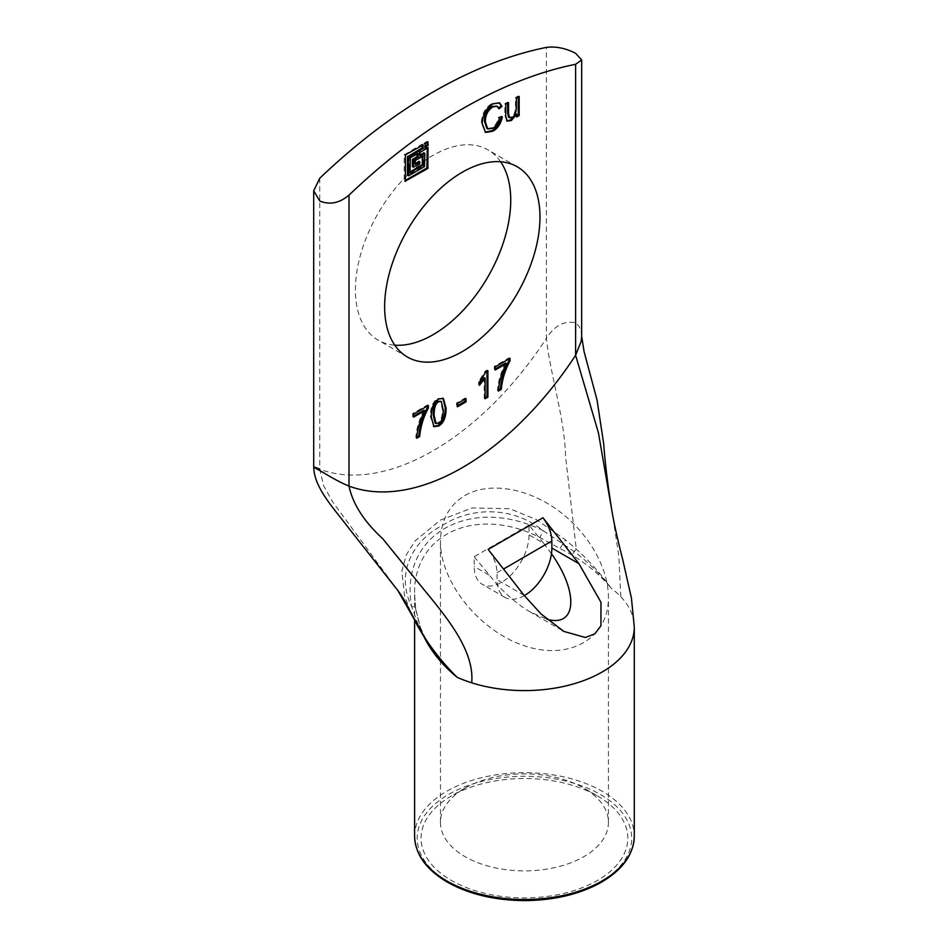 <?xml version="1.0" encoding="UTF-8"?>
<svg xmlns="http://www.w3.org/2000/svg" width="948" height="948" viewBox="0 0 948 948"><rect width="100%" height="100%" fill="white"/><g stroke="black" fill="none" stroke-linecap="round" stroke-linejoin="round"><path stroke-width="0.71" stroke-dasharray="4.74 3.56" d="M518.26 97.004L518.26 95.949L515.463 97.561L515.463 107.764C515.06 112.836 513.603 115.869 511.055 116.841L508.507 117.197M519.172 96.483L518.26 95.949M516.376 98.094L515.463 97.561M507.63 103.142L507.63 102.088L504.834 103.699L504.834 115.538L506.73 120.823M508.543 102.609L507.63 102.088M505.746 104.233L504.834 103.699M515.759 113.701L515.759 116.497L516.672 115.964M516.672 117.019L515.759 116.497M502.381 116.9L501.468 116.367L498.47 117.22C497.582 122.221 495.342 125.752 491.763 127.814L486.81 128.407M499.383 117.742L498.47 117.22M499.039 108.866L498.127 108.345L498.66 107.894M496.337 105.738L498.127 108.345M499.205 102.704L492.071 103.332C485.329 107.503 481.738 114.056 481.3 123.003L485.151 132.163M501.291 117.208L501.468 116.367M509.088 358.877L509.088 357.823L494.287 366.378L494.287 369.507L495.2 368.985M510.012 358.356L509.088 357.823M495.2 366.9L494.287 366.378M495.2 370.04L494.287 369.507M498.399 391.097L497.487 390.564L498.435 390.019M505.462 363.06C500.544 373.05 497.89 382.222 497.487 390.564M486.976 371.166L486.976 370.111L485.163 371.166L478.55 381.641L478.55 384.769L479.463 383.798M487.9 370.644L486.976 370.111M486.075 371.687L485.163 371.166M479.463 382.163L478.55 381.641M479.463 385.303L478.55 384.769M484.179 377.612L484.179 398.255L485.092 397.722M485.092 398.776L484.179 398.255M465.113 399.12L465.113 398.065L456.533 403.019L456.533 406.277L457.446 405.756M466.037 398.598L465.113 398.065M457.446 403.552L456.533 403.019M457.446 406.811L456.533 406.277M427.228 142.247L426.896 141.382L423.934 143.468L423.934 146.513L424.846 146.359M422.287 156.491L421.955 155.626L414.394 159.999L414.063 163.601L414.975 163.459M419.917 162.037L419.004 161.516L418.672 163.222L412.747 166.647M417.357 153.647L417.025 152.782L409.133 157.712L409.133 172.145L410.046 172.003M422.287 145.091L421.955 144.226L404.192 154.868L404.192 180.701L405.116 180.547M427.228 147.947L426.896 147.082L419.324 151.443L419.004 155.057L419.917 154.903M424.846 153.493L423.934 152.972L423.602 166.078L407.818 175.19M427.465 406.005L427.465 404.95L412.664 413.494L412.664 416.634L413.577 416.101M428.389 405.483L427.465 404.95M413.577 414.027L412.664 413.494M413.577 417.156L412.664 416.634M416.776 438.225L415.864 437.692L416.812 437.147M423.839 410.188C418.921 420.177 416.267 429.349 415.864 437.692M435.168 423.14L437.763 422.832C440.796 421.303 442.313 416.824 442.337 409.394L440.358 400.897M442.882 398.184L437.763 398.527C432.892 401.288 430.416 407.225 430.333 416.326L433.58 426.375M430.274 646.441L418.803 626.273L411.574 606.447C394.735 571.454 414.383 539.637 442.574 525.334C468.62 508.329 510.676 504.478 543.003 530.572L574.168 551.499C588.601 562.472 600.949 574.737 611.211 588.293C600.629 575.495 587.653 564.451 572.26 555.149L539.815 537.516C476.24 505.154 412.937 533.973 414.608 594.503L415.686 609.185A6.458 3.176 171.6 0 0 415.686 608.77A6.458 3.176 171.6 0 0 411.574 606.447C398.871 535.324 469.544 494.524 543.003 530.572A6.458 0.889 114.8 0 1 539.815 537.516M415.686 609.185L420.58 628.666L424.218 637.186M410.46 611.792L404.547 595.771L401.869 571.134L406.348 554.817L415.153 540.81L440.346 520.144L472.068 507.95L509.941 508.744L536.402 519.646L565.589 539.922L576.289 549.165C589.502 561.109 601.139 574.156 611.211 588.293A109.838 63.421 180 0 1 620.798 596.73A109.838 63.421 180 0 1 626.213 603.319A109.838 63.421 180 0 1 634.283 627.161M581.657 336.196L580.994 330.603L579.323 326.574L575.626 322.794C564.321 320.4 554.58 325.602 546.38 338.389L546.38 47.4M397.722 590.32L332.665 501.942L323.517 485.471L319.76 469.224A251.99 145.482 120 0 0 546.38 338.389C550.006 373.239 564.795 418.957 565.553 456.45L576.289 549.165A6.458 0.853 -45.1 0 1 574.168 551.499A6.458 0.924 -59.1 0 0 572.26 555.149M524.303 595.605A38.761 22.385 -60 0 1 505.059 597.441A38.761 22.385 -60 0 1 497.439 584.904A38.761 22.385 -60 0 1 497.036 579.702L497.036 572.651C496.823 564.7 493.861 556.95 488.149 549.413M597.548 796L597.548 796A103.379 59.688 180 0 1 597.548 880.408A103.379 59.688 180 0 1 451.343 880.408A103.379 59.688 180 0 1 451.343 796A103.379 59.688 180 0 1 597.548 796L583.838 788.084A83.993 48.49 0 0 0 465.053 788.084L465.053 788.084A83.993 48.49 0 0 0 440.453 822.378A83.993 48.49 0 0 0 524.445 870.868A83.993 48.49 0 0 0 608.438 822.378A83.993 48.49 0 0 0 583.838 788.084L597.548 796M529.02 525.062L474.19 556.713L474.19 566.513A38.761 22.385 120 0 0 482.224 584.252A38.761 22.385 120 0 0 512.098 573.872A38.761 22.385 120 0 0 529.02 534.862L529.02 525.062L543.702 543.334L529.02 534.862M474.19 556.713L497.439 584.904C508.306 596.529 519.314 605.594 530.477 612.124L546.866 619.174M551.452 553.715L543.702 543.334M465.053 495.425C488.564 481.845 525.867 487.521 556.595 509.349C587.322 531.188 608.45 567.023 608.438 597.311C608.77 638.348 569.393 661.088 524.445 645.801C479.498 631.119 440.121 582.131 440.453 541.308C440.82 520.452 449.02 505.154 465.053 495.425M319.76 178.236L319.76 469.224L313.717 467.02M500.627 161.764A109.838 63.421 120 0 0 487.995 149.891A109.838 63.421 120 0 0 403.35 179.314A109.838 63.421 120 0 0 355.405 289.863A109.838 63.421 120 0 0 378.145 340.142A109.838 63.421 120 0 0 394.747 345.155M516.376 108.297L515.463 107.764M511.967 117.374L511.055 116.841M505.746 116.071L504.834 115.538M492.676 128.335L491.763 127.814M492.984 103.853L492.071 103.332M482.212 123.536L481.3 123.003M425.178 143.432L424.266 142.899M424.846 144.001L423.934 143.468M415.307 160.52L414.394 159.999M414.975 161.089L414.063 160.567M419.917 163.186L419.004 162.653M419.585 163.755L418.672 163.222M410.377 157.676L409.465 157.143M410.046 158.245L409.133 157.712M420.237 151.976L419.324 151.443M419.917 152.545L419.004 152.024M424.846 166.03L423.934 165.497M424.514 166.599L423.602 166.078M405.436 154.82L404.523 154.299M405.116 155.389L404.192 154.868M443.249 409.915L442.337 409.394M438.675 423.353L437.763 422.832M431.245 416.847L430.333 416.326M438.675 399.049L437.763 398.527M560.185 548.074L565.589 539.922M417.476 625.763A6.458 2.086 -28.9 0 0 418.803 626.273A6.458 3.294 -20.6 0 1 420.521 627.612A6.458 3.294 -20.6 0 1 420.521 627.623A6.458 3.294 -20.6 0 1 420.58 628.666M425.628 639.414A6.458 3.235 151.7 0 0 425.427 638.395A6.458 3.235 151.7 0 0 424.799 637.743A6.458 1.86 -32.3 0 1 424.384 637.459M620.798 596.73L618.843 556.038L611.97 511.209M497.036 572.651L503.554 569.049M448.605 881.995A107.254 61.928 0 0 0 628.05 854.231A107.254 61.928 0 0 0 496.681 778.391A107.254 61.928 0 0 0 448.605 881.995M414.608 836.089A109.838 63.421 180 0 1 488.848 776.104A109.838 63.421 180 0 1 611.211 797.209A109.838 63.421 180 0 1 634.283 836.089M488.884 574.998L474.19 566.513M524.078 595.32L497.036 579.702M507.133 121.154L506.22 120.621M499.679 102.941L498.767 102.408M485.589 132.459L484.677 131.938M428.046 141.892L427.121 141.359M424.941 147.248L424.029 146.727M423.104 156.136L422.192 155.602M415.07 164.348L414.158 163.814M418.175 153.28L417.262 152.758M410.14 172.892L409.228 172.358M405.211 181.435L404.298 180.914M428.046 147.58L427.121 147.059M420.011 155.792L419.099 155.271M423.104 144.736L422.192 144.203M434.018 426.683L433.106 426.162M443.356 398.397L442.443 397.876M414.62 594.586L415.674 608.77L420.521 627.612L425.427 638.395L431.139 647.685M414.608 594.503L414.608 620.383M505.059 597.441L482.224 584.252M562.081 630.373L530.477 612.124M465.053 788.084L451.343 796M608.438 822.378L608.438 597.311M440.453 822.378L440.453 541.308M517.229 166.777L487.995 149.891M407.391 357.017L378.145 340.142"/><path stroke-width="1.42" d="M519.172 115.573L516.672 117.019L516.672 114.222L511.41 120.515L507.133 121.154L505.746 116.071L505.746 104.233L508.543 102.609L508.543 113.203L509.42 117.718L511.967 117.374C514.515 116.391 515.985 113.369 516.376 108.297L516.376 98.094L519.172 96.483L519.172 115.573L518.26 115.052L518.26 97.004M509.42 117.718L508.507 117.197L507.63 112.67L507.63 103.142M506.73 120.823L510.498 119.993L515.676 113.748L516.672 114.222M516.589 114.27L515.676 113.748M516.672 115.964L518.26 115.052M499.383 117.742L502.381 116.9C500.911 123.655 497.759 128.407 492.948 131.18L485.589 132.459L482.212 123.536C482.651 114.59 486.241 108.025 492.984 103.853L499.679 102.941L502.013 106.342L499.039 108.866L497.25 106.271L492.948 106.875C487.924 110.063 485.388 115.016 485.352 121.7L487.722 128.94L492.676 128.335C496.266 126.274 498.494 122.742 499.383 117.742M487.722 128.94L486.81 128.407L484.428 121.166C484.475 114.483 487.011 109.541 492.036 106.342L497.25 106.271M498.66 107.894L501.101 105.809L499.205 102.704M502.013 106.342L501.101 105.809M485.151 132.163L492.036 130.646C496.847 127.885 499.999 123.122 501.468 116.367M510.012 360.856C505.118 369.898 502.215 379.425 501.279 389.438L498.399 391.097C498.802 382.743 501.456 373.571 506.374 363.582L495.2 370.04L495.2 366.9L510.012 358.356L510.012 360.856L509.088 360.335L509.088 358.877M495.2 368.985L505.462 363.06L506.374 363.582M498.435 390.019L500.366 388.905C501.302 378.904 504.206 369.376 509.088 360.335M501.279 389.438L500.366 388.905M487.9 397.165L485.092 398.776L485.092 378.134L479.463 385.303L479.463 382.163L486.075 371.687L487.9 370.644L487.9 397.165L486.976 396.631L486.976 371.166M485.092 378.134L484.179 377.612L479.463 383.798M485.092 397.722L486.976 396.631M466.037 401.845L457.446 406.811L457.446 403.552L466.037 398.598L466.037 401.845L465.113 401.324L465.113 399.12M457.446 405.756L465.113 401.324M427.809 141.916L428.141 145.139L424.941 147.248L425.178 143.432L428.141 142.105M424.846 146.359L426.896 145.186L427.228 142.247M423.199 165.082L410.046 172.678L410.377 157.676L418.269 153.493L417.938 157.107L413.34 160.141L413.435 167.192L419.917 163.186L419.585 161.847L415.07 164.348L415.307 160.52L422.879 156.159L423.199 165.082L422.287 164.549L422.287 156.491M410.046 172.003L422.287 164.549M414.975 163.459L419.004 161.516M412.416 166.457L413.34 166.978L412.416 166.457L412.416 159.619L417.025 156.574L417.357 153.647M405.436 181.412L405.436 154.82L423.199 144.949L422.879 148.552L408.398 157.297L408.73 175.712L424.514 166.599L424.846 153.493L420.011 155.792L419.917 152.545L428.046 147.58L427.809 168.495L405.116 181.222M405.116 180.547L426.896 167.974L427.228 147.947M419.917 154.903L423.934 152.972M407.486 175.001L408.398 175.522L407.486 175.001L407.486 156.764L421.955 148.03L422.287 145.091M428.389 407.984C423.495 417.025 420.592 426.553 419.656 436.554L416.776 438.225C417.179 429.871 419.834 420.699 424.751 410.709L413.577 417.156L413.577 414.027L428.389 405.483L428.389 407.984L427.465 407.462L427.465 406.005M413.577 416.101L423.839 410.188L424.751 410.709M416.812 437.147L418.743 436.033C419.68 426.019 422.583 416.504 427.465 407.462M419.656 436.554L418.743 436.033M441.27 401.431L437.727 401.229C434.705 402.781 433.2 407.261 433.189 414.667L435.168 423.14L438.675 423.353C441.709 421.836 443.226 417.357 443.249 409.915L441.27 401.431L438.64 401.751C435.618 403.315 434.113 407.794 434.101 415.2L436.08 423.673M431.245 416.847C431.328 407.747 433.805 401.822 438.675 399.049L443.356 398.397L446.129 408.256C446.046 417.345 443.557 423.27 438.675 426.031L434.018 426.683L431.245 416.847M433.58 426.375L437.763 425.51C442.645 422.749 445.133 416.824 445.216 407.723L442.882 398.184M349.006 195.11A516.897 298.43 -60 0 1 575.614 64.286L575.614 355.275A251.99 145.482 -60 0 1 349.006 486.099L349.006 195.11C339.574 203.145 329.821 205.112 319.76 201.012L313.705 190.761L319.76 178.236A516.897 298.43 120 0 1 546.38 47.4C555.812 46.191 565.553 48.158 575.614 53.301L581.669 59.937L575.614 64.286M384.639 306.737A109.838 63.421 -60 0 1 432.584 196.2A109.838 63.421 -60 0 1 517.229 166.777A109.838 63.421 -60 0 1 517.229 293.607A109.838 63.421 -60 0 1 407.391 357.017A109.838 63.421 -60 0 1 384.639 306.737M424.218 637.186L425.557 639.841C433.058 653.693 443.569 666.171 457.09 677.275L446.567 666.847L430.274 646.441M634.283 836.089C633.738 854.444 622.552 869.944 600.724 882.612C579.465 894.284 554.236 900.28 525.05 900.6C494.951 900.446 469.035 894.284 447.314 882.114C426.031 869.517 415.129 854.172 414.608 836.089A109.838 63.421 180 0 0 446.781 880.929A109.838 63.421 180 0 0 566.477 894.687A109.838 63.421 180 0 0 634.283 836.089L634.283 627.185A109.838 63.421 180 0 1 483.125 685.937A109.838 63.421 180 0 1 471.701 682.809A109.838 63.421 180 0 1 457.09 677.275C444.399 664.655 433.473 651.193 424.313 636.914L410.46 611.792C406.23 603.141 401.964 595.948 397.65 590.237M634.295 627.161L631.427 598.058L622.635 559.202C617.752 540.206 614.197 524.208 611.97 511.209L598.437 432.833L575.614 355.275L581.219 341.173L581.657 336.256L581.669 59.937M542.979 517.762L488.149 549.413L524.078 595.32L540.988 613.913L563.835 631.404L585.331 637.483L594.775 633.904L600.937 625.799L600.961 602.276L578.908 563.657L542.979 517.762C548.679 525.287 551.641 533.037 551.855 541L551.855 548.051A38.761 22.385 -60 0 1 551.452 553.715A38.761 22.385 -60 0 1 524.303 595.605M546.866 619.174C576.668 627.92 579.133 592.69 551.452 553.715M319.76 469.224C311.738 465.824 311.738 466.262 319.749 470.528L324.832 473.479C334.608 479.344 342.666 483.551 349.006 486.099C352.751 503.981 364.02 521.542 382.802 538.796L420.177 584.928C443.237 613.368 474.829 648.823 471.701 682.809M394.747 345.155A109.838 63.421 120 0 0 487.995 276.721A109.838 63.421 120 0 0 500.627 161.764M508.543 113.203L507.63 112.67M511.41 120.515L510.498 119.993M485.352 121.7L484.428 121.166M492.948 106.875L492.036 106.342M492.948 131.18L492.036 130.646M427.809 145.708L426.896 145.186M428.141 145.139L427.228 144.606M422.879 165.651L421.955 165.118M419.585 161.847L418.672 161.326M413.34 160.141L412.416 159.619M413.66 159.572L412.747 159.051M417.938 157.107L417.025 156.574M418.269 156.538L417.357 156.005M427.809 168.495L426.896 167.974M428.141 167.926L427.228 167.405M424.514 153.303L423.602 152.782M408.398 157.297L407.486 156.764M408.73 156.728L407.818 156.195M422.879 148.552L421.955 148.03M423.199 147.983L422.287 147.461M438.64 401.751L437.727 401.229M434.101 415.2L433.189 414.667M438.675 426.031L437.763 425.51M446.129 408.256L445.216 407.723M410.508 611.887L417.476 625.763A6.458 2.086 -28.9 0 1 417.393 625.479M431.139 647.685L424.384 637.459A6.458 1.86 -32.3 0 1 424.313 636.914L397.876 590.545L347.454 526.484C332.772 507.144 314.096 487.319 313.717 467.02L313.705 190.761M503.554 569.049L551.855 541M578.908 563.657L551.855 548.051M419.822 161.824L418.898 161.302M413.435 167.192L412.522 166.67M424.751 153.28L423.839 152.758M408.493 175.736L407.581 175.214M424.384 637.459L417.476 625.775M611.97 511.209C607.917 486.194 605.156 463.691 603.675 443.7L597.05 400.032L584.098 351.708L581.657 336.256M414.608 620.383L414.608 836.089M563.847 631.38L562.081 630.373"/></g></svg>
